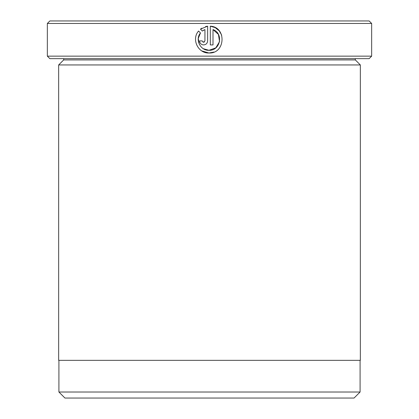 <?xml version="1.0" encoding="UTF-8"?>
<svg xmlns="http://www.w3.org/2000/svg" width="419" height="419" viewBox="0 0 419 419"><rect width="100%" height="100%" fill="white"/><g stroke="black" fill="none" stroke-linecap="round" stroke-linejoin="round"><path stroke-width="0.63" d="M58.911 360.34L58.911 392.016L360.089 392.016L360.089 360.34M199.313 44.294L198.266 38.459L200.471 32.954C194.856 39.486 200.382 50.736 208.971 50.306L203.32 48.704M215.162 27.612L210.312 26.172C226.81 26.978 225.469 53.842 208.971 52.998L213.936 52.045M221.677 35.149L219.263 30.901M219.142 30.76L215.246 27.659M202.277 41.188L203.592 42.24L202.937 42.073M204.43 41.947L203.592 42.24L204.933 40.894L204.933 29.576L202.372 31.053L200.46 29.141L207.625 26.172L207.625 40.894C207.379 43.346 206.038 44.692 203.592 44.927C201.146 44.692 199.8 43.346 199.559 40.894L202.246 40.894M63.688 59.917L355.312 59.917L360.34 64.945L58.66 64.945L63.688 59.917L63.688 58.66M355.312 59.917L355.312 58.66M371.653 56.146L369.139 58.66L49.861 58.66L47.347 56.146L371.653 56.146L371.653 23.464L47.347 23.464L49.861 20.95L369.139 20.95L371.653 23.464M201.785 50.919L208.971 52.998C198.082 53.548 191.232 39.156 198.559 31.043L200.471 32.954M219.525 41.628L215.801 47.86L208.971 50.306C220.352 50.95 223.835 33.279 213.004 29.576L213.004 44.927L210.312 44.927L210.312 26.172M47.347 56.146L47.347 23.464M360.089 392.016L354.055 398.05L64.945 398.05L58.911 392.016M360.34 64.945L360.34 360.34L58.66 360.34L58.66 64.945M202.854 30.702L204.006 30.006M207.625 26.172L205.609 26.528M201.738 28.214L200.46 29.141M199.559 40.894C199.8 43.346 201.146 44.692 203.592 44.927M213.004 29.576L218.425 34.421L219.53 41.601"/></g></svg>

